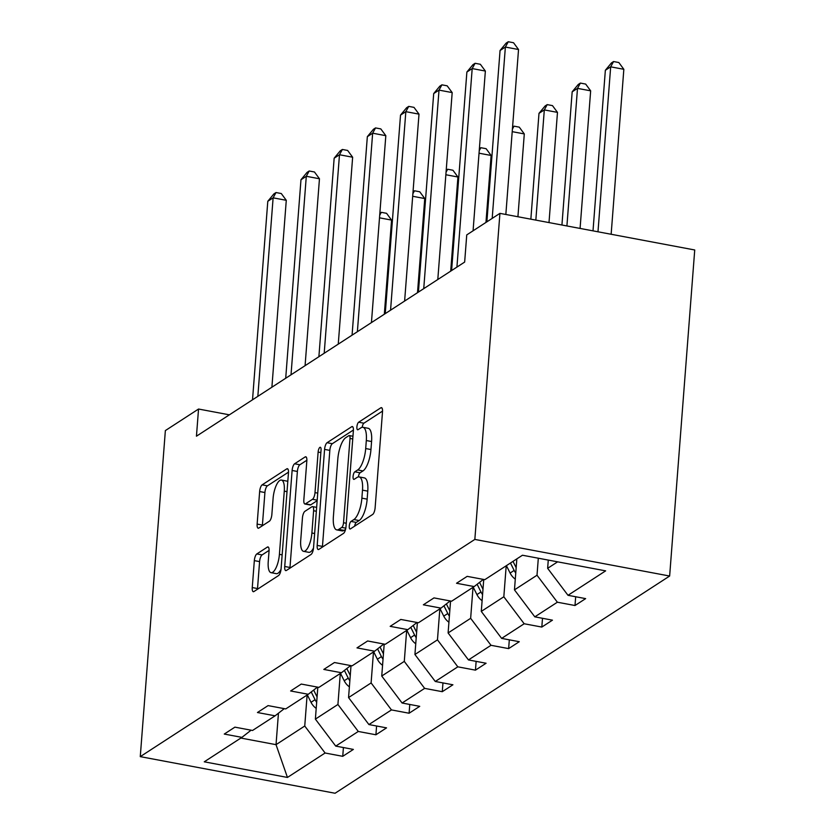 <?xml version="1.0" encoding="UTF-8"?>
<svg xmlns="http://www.w3.org/2000/svg" width="835" height="835" viewBox="0 0 835 835"><rect width="100%" height="100%" fill="white"/><g stroke="black" fill="none" stroke-linecap="round" stroke-linejoin="round"><path stroke-width="1.25" d="M349.27 526.102A3.914 1.326 -79.4 0 0 350.001 528.993A3.914 1.326 -79.4 0 0 350.439 528.889L372.619 514.485A5.584 1.889 -79.4 0 0 375.124 507.795L382.514 411.78A5.584 1.889 -79.4 0 0 381.459 407.647A5.584 1.889 -79.4 0 0 380.833 407.804L358.653 422.207A3.914 1.326 -79.4 0 0 356.9 426.883A3.914 1.326 -79.4 0 0 357.641 429.785A3.914 1.326 -79.4 0 0 358.079 429.67L360.95 427.802A17.879 6.054 -79.4 0 1 362.933 427.301A17.879 6.054 -79.4 0 1 366.314 440.536L365.699 448.541A17.879 6.054 -79.4 0 1 357.704 469.948L354.833 471.806A3.914 1.326 -79.4 0 0 353.08 476.493A3.914 1.326 -79.4 0 0 353.821 479.394A3.914 1.326 -79.4 0 0 354.259 479.28L357.13 477.411A17.879 6.054 -79.4 0 1 359.123 476.91A17.879 6.054 -79.4 0 1 362.494 490.145L361.879 498.151A17.879 6.054 -79.4 0 1 353.883 519.558L351.013 521.416A3.914 1.326 -79.4 0 0 349.27 526.102M256.825 553.939A5.584 1.889 -79.4 0 0 254.331 560.629L252.254 587.558A5.584 1.889 -79.4 0 0 253.308 591.702A5.584 1.889 -79.4 0 0 253.934 591.545L278.566 575.545A5.584 1.889 -79.4 0 0 281.071 568.854L288.461 472.84A5.584 1.889 -79.4 0 0 287.397 468.706A5.584 1.889 -79.4 0 0 286.781 468.863L262.148 484.853A5.584 1.889 -79.4 0 0 259.643 491.544L257.138 524.088A5.584 1.889 -79.4 0 0 258.192 528.221A5.584 1.889 -79.4 0 0 258.819 528.064L269.361 521.217A5.584 1.889 -79.4 0 0 271.855 514.527L273.097 498.391A14.947 5.062 -79.4 0 1 281.447 480.073A14.947 5.062 -79.4 0 1 284.276 491.147L279.412 554.356A14.947 5.062 -79.4 0 1 271.062 572.674A14.947 5.062 -79.4 0 1 268.233 561.6L269.047 551.069A5.584 1.889 -79.4 0 0 267.993 546.935A5.584 1.889 -79.4 0 0 267.367 547.092L256.825 553.939L262.096 554.92A5.584 1.889 -79.4 0 0 259.591 561.611L257.524 588.55A5.584 1.889 -79.4 0 0 257.483 589.239M474.844 539.42L499.925 213.363L466.744 234.906L464.657 262.075L196.444 436.204L198.542 409.035L165.361 430.578L140.27 756.635L474.844 539.42L669.639 576.035L335.075 793.25L140.27 756.635M317.185 545.412A5.584 1.889 -79.4 0 0 318.239 549.545A5.584 1.889 -79.4 0 0 318.866 549.388L343.498 533.398A5.584 1.889 -79.4 0 0 345.993 526.708L353.382 430.693A5.584 1.889 -79.4 0 0 352.328 426.549A5.584 1.889 -79.4 0 0 351.712 426.706L327.07 442.707A5.584 1.889 -79.4 0 0 324.575 449.397L317.185 545.412L322.456 546.403A5.584 1.889 -79.4 0 0 322.414 547.082M311.037 554.471L286.395 570.462A5.584 1.889 -79.4 0 1 285.779 570.618A5.584 1.889 -79.4 0 1 284.725 566.485L292.114 470.47A5.584 1.889 -79.4 0 1 294.609 463.78L305.151 456.933A5.584 1.889 -79.4 0 1 305.777 456.776A5.584 1.889 -79.4 0 1 306.831 460.91L303.836 499.852A5.584 1.889 -79.4 0 0 304.89 503.996A5.584 1.889 -79.4 0 0 305.506 503.829L312.499 499.288A5.584 1.889 -79.4 0 0 315.004 492.598L318.125 452.059A3.914 1.326 -79.4 0 1 320.306 447.268A3.914 1.326 -79.4 0 1 321.047 450.169L313.532 547.781A5.584 1.889 -79.4 0 1 311.037 554.471M251.095 730.187L241.91 737.368L224.271 734.059L234.906 727.149L252.546 730.468L275.091 715.825L257.451 712.516L268.087 705.606L285.727 708.925L308.272 694.282L290.632 690.973L301.268 684.063L318.907 687.382L341.452 672.739L323.813 669.43L334.449 662.52L352.088 665.839L374.633 651.206L356.994 647.887L367.63 640.977L385.269 644.296L407.814 629.663L390.175 626.344L400.81 619.445L418.45 622.753L440.995 608.12L423.355 604.801L433.991 597.902L451.631 601.21L474.176 586.577L456.536 583.258L467.172 576.359L484.811 579.667L522.459 555.233L605.646 570.858L567.998 595.303L585.638 598.622L575.002 605.521L557.362 602.212L534.817 616.846L552.457 620.165L541.821 627.064L524.182 623.755L501.637 638.389L519.276 641.708L508.64 648.607L491.001 645.298L468.456 659.932L486.095 663.24L475.459 670.15L457.82 666.831L435.275 681.475L452.914 684.784L442.279 691.693L424.639 688.374L402.094 703.018L419.734 706.327L409.098 713.236L391.458 709.917L368.913 724.561L386.553 727.87L375.917 734.779L358.278 731.46L335.733 746.104L353.372 749.413L342.736 756.322L325.097 753.003L287.449 777.448L204.262 761.812L241.91 737.368M340.304 673.49L337.924 704.479L315.38 719.123L317.832 687.184M315.38 719.123L335.733 746.104M337.924 704.479L358.278 731.46M284.276 708.654L275.091 715.825M373.485 651.947L371.105 682.936L348.56 697.58L351.013 665.641M348.56 697.58L368.913 724.561M371.105 682.936L391.458 709.917M317.457 687.111L308.272 694.282M406.666 630.404L404.286 661.393L381.741 676.037L384.194 644.098M381.741 676.037L402.094 703.018M404.286 661.393L424.639 688.374M350.637 665.568L341.452 672.739M439.847 608.861L437.467 639.85L414.922 654.494L417.375 622.555M414.922 654.494L435.275 681.475M437.467 639.85L457.82 666.831M383.818 644.025L374.633 651.206M473.027 587.318L470.648 618.317L448.103 632.951L450.556 601.012M448.103 632.951L468.456 659.932M470.648 618.317L491.001 645.298M416.999 622.482L407.814 629.663M506.208 565.775L503.829 596.774L481.284 611.408L483.736 579.469M481.284 611.408L501.637 638.389M503.829 596.774L524.182 623.755M450.18 600.939L440.995 608.12M538.314 558.208L537.009 575.231L514.464 589.865L516.844 558.876M514.464 589.865L534.817 616.846M537.009 575.231L557.362 602.212M483.361 579.396L474.176 586.577M557.634 561.84L547.645 568.322L548.271 560.076M547.645 568.322L567.998 595.303M499.925 213.363L694.73 249.978L669.639 576.035M229.374 414.828L198.542 409.035M240.856 738.057L276.03 744.663L304.744 726.022L307.123 695.033M278.452 713.205L276.03 744.663L287.449 777.448M304.744 726.022L325.097 753.003M575.68 596.743L575.002 605.521M542.5 618.286L541.821 627.064M509.319 639.829L508.64 648.607M476.138 661.372L475.459 670.15M442.957 682.915L442.279 691.693M409.776 704.458L409.098 713.236M376.595 726.001L375.917 734.779M343.415 747.544L342.736 756.322M354.645 526.154A3.914 1.326 -79.4 0 1 356.284 522.407L359.154 520.549A17.879 6.054 -79.4 0 0 367.149 499.142L361.879 498.151M359.123 476.91L364.384 477.902A17.879 6.054 -79.4 0 1 367.765 491.137L367.149 499.142M362.933 427.301L368.204 428.292A17.879 6.054 -79.4 0 1 371.575 441.527L370.959 449.533A17.879 6.054 -79.4 0 1 362.964 470.94L360.094 472.798A3.914 1.326 -79.4 0 0 358.413 476.9M382.545 411.091L363.914 423.188A3.914 1.326 -79.4 0 0 362.223 427.29M353.424 430.004L332.34 443.698A5.584 1.889 -79.4 0 0 329.835 450.378L322.456 546.403M341.776 527.417A3.914 1.326 -79.4 0 0 343.529 522.731L350.011 438.458A3.914 1.326 -79.4 0 0 349.27 435.557A3.914 1.326 -79.4 0 0 348.842 435.672L345.805 437.634A17.879 6.054 -79.4 0 0 337.82 459.041L333.384 516.646A17.879 6.054 -79.4 0 0 336.755 529.891A17.879 6.054 -79.4 0 0 338.749 529.38L341.776 527.417L345.815 528.179M336.755 529.891L342.026 530.883A17.879 6.054 -79.4 0 0 344.02 530.371L338.749 529.38M345.565 529.369L344.02 530.371M306.863 460.231L299.869 464.771A5.584 1.889 -79.4 0 0 297.375 471.462L289.985 567.476A5.584 1.889 -79.4 0 0 289.954 568.155M304.89 503.996L310.15 504.977A5.584 1.889 -79.4 0 0 310.777 504.82L317.154 500.676M300.725 540.255A14.947 5.062 -79.4 0 0 303.543 551.33A14.947 5.062 -79.4 0 0 311.893 533.012L313.605 510.738A5.584 1.889 -79.4 0 0 312.551 506.605A5.584 1.889 -79.4 0 0 311.925 506.761L304.932 511.302A5.584 1.889 -79.4 0 0 302.437 517.992L300.725 540.255M303.543 551.33L308.814 552.321A14.947 5.062 -79.4 0 0 313.522 547.969M269.089 550.39L262.096 554.92M271.062 572.674L276.322 573.666A14.947 5.062 -79.4 0 0 281.019 569.324M287.772 481.67A14.947 5.062 -79.4 0 0 286.708 481.064L281.447 480.073M288.492 472.161L267.409 485.845A5.584 1.889 -79.4 0 0 264.914 492.535L262.409 525.079A5.584 1.889 -79.4 0 0 262.367 525.758M611.147 234.259L623.839 69.305L610.677 66.831L605.354 70.276L593.007 230.857M597.985 231.786L610.677 66.831L613.568 61.539L618.839 62.531L623.839 69.305M605.354 70.276L611.45 62.917L613.568 61.539M505.843 214.47L518.535 49.515L505.373 47.042L492.191 218.384M500.061 50.486L506.146 43.128L508.275 41.75L505.373 47.042L500.061 50.486L486.878 221.839M508.275 41.75L513.535 42.742L518.535 49.515M515.289 579.156A15.093 13.506 -123 0 1 510.112 573.05L506.407 565.65M580.074 228.425L590.658 90.838L577.496 88.364L572.173 91.819L561.934 225.012M516.166 567.706L513.003 561.37M510.456 563.02L514.151 570.43A15.093 13.506 57 0 0 515.759 573.029M566.913 225.951L577.496 88.364L580.388 83.082L585.659 84.074L590.658 90.838M572.173 91.819L578.269 84.46L580.388 83.082M483.705 579.96L483.434 579.406M482.108 600.699A15.093 13.506 -123 0 1 476.931 594.593L473.226 587.193M549.002 222.58L557.477 112.381L544.316 109.907L538.992 113.362L530.851 219.177M482.985 589.249L479.551 582.371M477.129 584.27L480.97 591.973A15.093 13.506 57 0 0 482.578 594.572M535.84 220.106L544.316 109.907L547.207 104.625L552.478 105.617L557.477 112.381M538.992 113.362L545.088 106.003L547.207 104.625M473.069 230.804L485.365 71.048L472.192 68.574L456.922 267.096M466.88 72.029L472.965 64.671L475.094 63.293L472.192 68.574L466.88 72.029L451.599 270.55M475.094 63.293L480.355 64.285L485.365 71.048M437.801 279.516L452.184 92.591L439.012 90.117L423.742 288.639M433.699 93.572L439.784 86.214L441.913 84.836L439.012 90.117L433.699 93.572L418.429 292.093M441.913 84.836L447.174 85.828L452.184 92.591M450.524 601.492L450.253 600.949M448.927 622.232A15.093 13.506 -123 0 1 443.75 616.136L440.055 608.736M517.919 216.745L524.296 133.924L512.22 131.659M449.804 610.782L446.37 603.914M443.949 605.813L447.79 613.516A15.093 13.506 57 0 0 449.397 616.115M512.565 127.118L514.036 126.168L519.297 127.16L524.296 133.924M514.036 126.168L512.419 129.112M404.62 301.059L419.003 114.134L405.831 111.66L390.561 310.182M400.518 115.115L406.603 107.757L408.733 106.379L405.831 111.66L400.518 115.115L385.248 313.636M408.733 106.379L413.993 107.371L419.003 114.134M417.343 623.035L417.072 622.492M415.746 643.775A15.093 13.506 -123 0 1 410.57 637.679L406.875 630.279M485.96 222.434L491.116 155.467L479.039 153.202M416.623 632.325L413.189 625.457M410.768 627.356L414.609 635.059A15.093 13.506 57 0 0 416.216 637.658M479.384 148.661L480.856 147.712L486.116 148.693L491.116 155.467M480.856 147.712L479.238 150.655M371.439 322.602L385.822 135.677L372.65 133.203L357.38 331.725M367.337 136.658L373.422 129.3L375.552 127.922L372.65 133.203L367.337 136.658L352.067 335.179M375.552 127.922L380.812 128.903L385.822 135.677M384.163 644.578L383.891 644.035M382.566 665.318A15.093 13.506 -123 0 1 377.389 659.222L373.694 651.811M450.691 271.145L457.935 177.01L445.859 174.745M383.442 653.868L380.008 647M377.587 648.899L381.428 656.602A15.093 13.506 57 0 0 383.035 659.201M446.203 170.194L447.675 169.254L452.935 170.236L457.935 177.01M447.675 169.254L446.057 172.198M338.258 344.145L352.641 157.22L339.48 154.746L324.199 353.268M334.157 158.201L340.242 150.843L342.371 149.465L339.48 154.746L334.157 158.201L318.886 356.722M342.371 149.465L347.631 150.446L352.641 157.22M350.982 666.121L350.71 665.578M349.385 686.861A15.093 13.506 -123 0 1 344.208 680.765L340.513 673.354M417.51 292.688L424.754 198.553L412.678 196.277M350.262 675.411L346.828 668.543M344.406 670.442L348.247 678.135A15.093 13.506 57 0 0 349.855 680.744M413.022 191.737L414.494 190.787L419.755 191.779L424.754 198.553M414.494 190.787L412.876 193.741M305.078 365.688L319.461 178.763L306.299 176.289L291.018 374.811M300.976 179.744L307.061 172.386L309.19 170.998L306.299 176.289L300.976 179.744L285.706 378.265M309.19 170.998L314.461 171.989L319.461 178.763M317.801 687.664L317.53 687.121M316.204 708.404A15.093 13.506 -123 0 1 311.027 702.308L307.332 694.897M384.33 314.231L391.573 220.096L379.497 217.82M317.081 696.954L313.647 690.075M311.225 691.985L315.066 699.678A15.093 13.506 57 0 0 316.674 702.277M379.841 213.28L381.313 212.33L386.574 213.322L391.573 220.096M381.313 212.33L379.695 215.284M271.897 387.231L286.28 200.306L273.118 197.832L257.838 396.354M267.795 201.287L273.88 193.929L276.009 192.541L273.118 197.832L267.795 201.287L252.525 399.808M276.009 192.541L281.28 193.532L286.28 200.306M359.154 520.549L353.883 519.558M367.765 491.137L362.494 490.145M360.094 472.798L354.833 471.806M362.964 470.94L357.704 469.948M370.959 449.533L365.699 448.541M371.575 441.527L366.314 440.536M363.914 423.188L358.653 422.207M381.981 408.012L380.833 407.804M356.284 522.407L351.013 521.416M329.835 450.378L324.575 449.397M332.34 443.698L327.07 442.707M352.85 426.925L351.712 426.706M346.264 523.253L343.529 522.731M352.746 438.97L350.011 438.458M289.985 567.476L284.725 566.485M297.375 471.462L292.114 470.47M299.869 464.771L294.609 463.78M306.299 457.152L305.151 456.933M310.777 504.82L305.506 503.829M317.196 500.175L312.499 499.288M317.738 493.12L315.004 492.598M320.859 452.58L318.125 452.059M314.628 533.523L311.893 533.012M316.34 511.25L313.605 510.738M268.515 547.301L267.367 547.092M282.147 554.868L279.412 554.356M287.01 491.658L284.276 491.147M262.409 525.079L257.138 524.088M264.914 492.535L259.643 491.544M267.409 485.845L262.148 484.853M287.918 469.082L286.781 468.863M257.524 588.55L252.254 587.558M259.591 561.611L254.331 560.629M510.112 573.05L514.151 570.43M476.931 594.593L480.97 591.973M443.75 616.136L447.79 613.516M410.57 637.679L414.609 635.059M377.389 659.222L381.428 656.602M344.208 680.765L348.247 678.135M311.027 702.308L315.066 699.678M352.954 436.246L349.27 435.557M316.642 507.367L312.551 506.605"/></g></svg>
